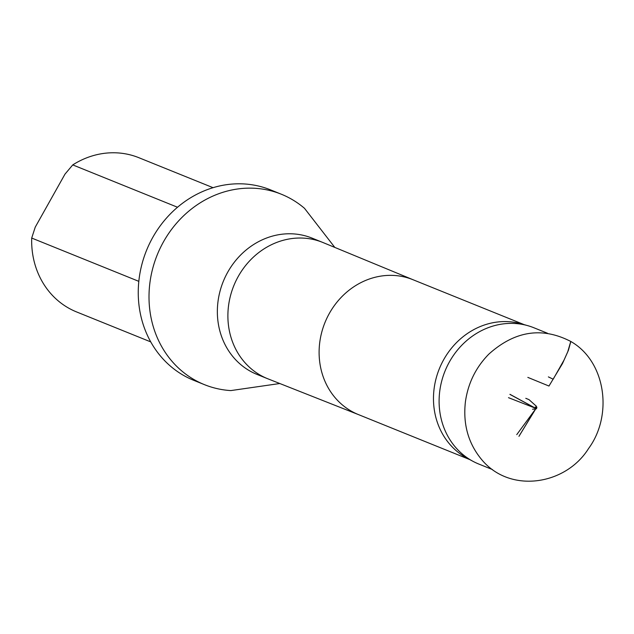 <?xml version="1.0" encoding="UTF-8"?>
<svg xmlns="http://www.w3.org/2000/svg" width="634" height="634" viewBox="0 0 634 634"><rect width="100%" height="100%" fill="white"/><g stroke="black" fill="none" stroke-linecap="round" stroke-linejoin="round"><path stroke-width="0.95" d="M548.378 376.889L553.189 379.211L548.378 376.889M492.452 469.564L478.765 464.033A73.504 66.118 -68 0 1 472.798 461.227A73.504 66.118 -68 0 1 445.005 371.112A73.504 66.118 -68 0 1 527.607 325.614A73.504 66.118 -68 0 1 533.844 327.738L547.546 333.278M213.064 187.688L138.854 157.7A83.165 74.812 112 0 0 72.751 164.903L65.001 174.112L35.242 227.146L31.7 238.051A83.165 74.812 112 0 0 67.069 307.189A83.165 74.812 112 0 0 76.532 311.912L150.741 341.892M72.751 164.903L177.52 207.247M138.822 281.345L31.7 238.051M469.849 459.531A72.744 65.437 -68 0 1 466.83 458.01A72.744 65.437 -68 0 1 439.314 368.814A72.744 65.437 -68 0 1 521.069 323.784A72.744 65.437 -68 0 1 524.302 324.79M279.8 383.522L230.847 390.584A102.684 92.366 -68 0 1 204.417 384.64A102.684 92.366 -68 0 1 157.248 254.828A102.684 92.366 -68 0 1 281.361 194.234A102.684 92.366 -68 0 1 293.043 200.059A102.684 92.366 -68 0 1 304.502 208.324L334.807 247.411M281.361 194.234L270.607 189.891A102.684 92.366 112 0 0 146.494 250.478A102.684 92.366 112 0 0 193.655 380.289L204.417 384.64M527.837 377.388L548.973 386.043L562.469 363.599L567.707 351.918L570.759 341.441M570.838 341.488C605.961 361.531 613.086 415.349 588.582 448.5C565.948 484.867 510.75 493.926 482.133 460.165C468.431 443.935 462.852 424.511 465.404 401.893C468.011 383.324 475.817 367.411 488.822 354.144C514.745 330.853 542.086 326.629 570.838 341.488L568.413 350.293L563.998 360.136L553.189 379.211M358.789 414.731A72.744 65.437 -68 0 1 358.368 414.565A72.744 65.437 -68 0 1 324.949 322.595A72.744 65.437 -68 0 1 412.885 279.673A72.744 65.437 -68 0 1 413.305 279.84M358.575 414.652L267.976 378.847A73.504 66.118 -68 0 1 267.548 378.68A73.504 66.118 -68 0 1 233.787 285.76A73.504 66.118 -68 0 1 322.627 242.386A73.504 66.118 -68 0 1 323.055 242.56L413.091 279.752M267.548 378.68L257.016 374.425A73.504 66.118 -68 0 1 223.255 281.504A73.504 66.118 -68 0 1 312.094 238.13L322.627 242.386M532.56 409.231L536.348 408.811L536.895 407.678L536.412 406.267L528.986 399.618L525.784 398.31M516.758 434.631L535.976 408.486L518.961 436.319M518.945 436.311L536.713 407.131L535.881 408.304L535.151 408.098L508.5 397.676L535.215 408.122L509.918 394.38M509.95 394.316L536.459 408.724L535.326 407.797L536.523 407.551L535.247 406.933L536.229 407.614L535.865 408.605M466.83 458.01L472.798 461.227M521.069 323.784L527.607 325.614M358.368 414.565L469.707 459.563M412.885 279.673L524.215 324.663"/></g></svg>

